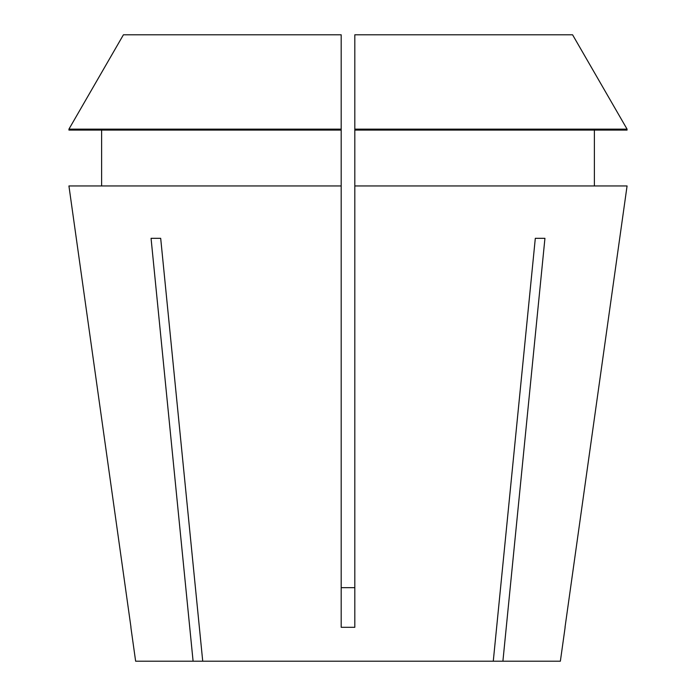 <?xml version="1.0" encoding="UTF-8"?>
<svg xmlns="http://www.w3.org/2000/svg" width="696" height="696" viewBox="0 0 696 696"><rect width="100%" height="100%" fill="white"/><g stroke="black" fill="none" stroke-linecap="round" stroke-linejoin="round"><path stroke-width="1.04" d="M565.117 627.366L560.367 661.2L502.903 661.2L544.942 238.319L535.311 238.319L493.273 661.2L202.727 661.2L160.689 238.319L151.058 238.319L193.096 661.2L135.633 661.2L130.883 627.366M627.07 185.954L565.022 627.305L627.07 185.954L354.812 185.954L354.812 627.305L341.188 627.305L341.188 185.954L68.93 185.954L130.978 627.305L68.93 185.954M354.812 587.668L341.188 587.668L354.812 587.668M493.273 661.2L502.903 661.2M193.096 661.2L202.727 661.2M594.384 185.954L594.384 130.091L594.384 185.954M101.616 130.091L101.616 185.954M341.188 129.143L68.93 129.143L123.418 34.8L341.188 34.8L341.188 185.954M341.188 130.091L68.93 130.091L68.93 129.143L123.418 34.8M354.812 130.091L627.07 130.091L627.07 129.143L572.582 34.8L354.812 34.8L354.812 185.954M627.07 130.091L627.07 129.143L354.812 129.143M627.07 129.143L572.582 34.8"/></g></svg>
